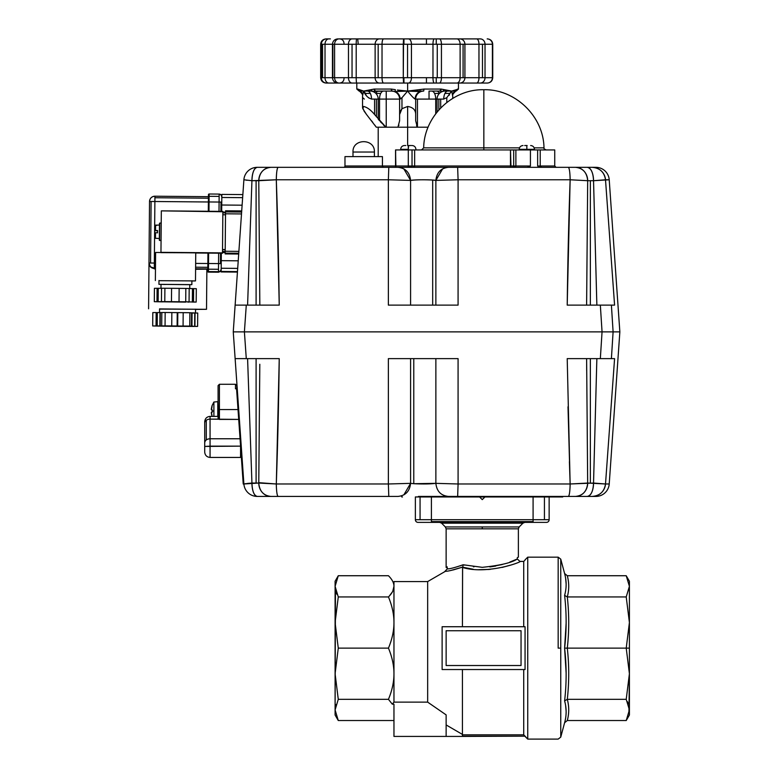 <?xml version="1.0" encoding="UTF-8"?>
<svg xmlns="http://www.w3.org/2000/svg" width="778" height="778" viewBox="0 0 778 778"><rect width="100%" height="100%" fill="white"/><g stroke="black" fill="none" stroke-linecap="round" stroke-linejoin="round"><path stroke-width="1.17" d="M628.925 713.98L629.412 673.729L626.222 648.132L567.298 648.132C569.195 665.102 569.195 682.17 567.298 699.325L626.222 699.325L629.412 673.729L629.412 581.244L629.412 709.925L626.222 720.535L567.298 720.535L564.604 722.733C566.637 715.39 566.637 708.106 564.604 700.881L565.013 700.239M629.412 709.954L629.188 712.667M628.157 703.37L627.467 701.707M628.896 590.521L629.412 586.418M392.783 591.154L393.96 586.349M533.086 496.957L533.086 519.704L544.435 519.704L544.435 496.957L479.579 496.957L484.927 496.957L482.253 499.632L479.579 496.957L420.062 496.957L420.062 519.704L431.411 519.704L431.411 496.957L431.411 521.591L533.086 521.591L533.086 519.704L415.364 519.704L420.062 519.704L420.062 496.957L415.364 496.957L415.364 519.704A2.674 2.674 0 0 0 418.039 522.378L533.086 522.378L533.086 521.591L431.411 521.591L431.411 519.704L533.086 519.704L533.086 496.957M544.843 496.957L562.747 496.957L549.142 496.957L549.142 519.704L549.142 496.957L544.435 496.957L544.435 519.704L549.142 519.704L533.086 519.704L533.086 522.378L546.467 522.378A2.674 2.674 0 0 0 549.142 519.704A2.674 2.674 0 0 1 546.467 522.378A2.674 2.674 0 0 0 548.354 521.591M388.446 648.132L338.274 648.132L335.094 673.729L338.274 699.325L388.446 699.325C392.141 690.446 393.979 681.917 393.96 673.729C393.979 665.53 392.141 657.002 388.446 648.132C392.131 656.963 393.969 665.501 393.96 673.729L393.96 586.33C393.979 582.936 392.141 579.406 388.446 575.73L338.274 575.73L335.094 586.33L338.274 596.94L388.446 596.94C392.141 593.254 393.979 589.724 393.96 586.33C393.969 589.743 392.131 593.283 388.446 596.94C392.131 605.77 393.969 614.299 393.96 622.536C393.969 630.773 392.131 639.302 388.446 648.132C392.141 639.253 393.979 630.715 393.96 622.536C393.979 614.338 392.141 605.799 388.446 596.94L338.274 596.94L335.094 586.33L335.094 622.536L338.274 596.94L335.094 622.536L335.094 673.729L338.274 648.132L335.094 622.536L338.274 648.132L388.446 648.132M473.219 569.253L462.424 567.143C453.399 570.021 447.729 571.392 445.434 571.285L427.667 581.574L427.667 702.135L446.134 714.885L446.134 736.426L393.96 736.426L393.96 704.187L392.297 704.187L393.96 704.187L393.96 736.426L446.134 736.426L446.134 714.885L427.667 702.135L393.96 702.135L427.667 702.135L427.667 581.574L393.96 581.574L393.96 702.135L392.297 704.187L388.446 699.325L338.274 699.325L335.094 709.925L338.274 720.535L335.094 709.925L335.094 715.021L338.274 720.535L335.094 715.021M335.221 712.035L335.308 712.609M525.062 669.537L442.118 669.537L442.118 626.728L525.062 626.728L525.062 669.537L525.062 626.728L442.118 626.728L442.118 669.537L525.062 669.537L523.72 669.537L523.72 734.831L462.424 734.831L523.72 734.831L523.72 669.537M446.134 665.521L521.046 665.521L446.134 665.521L446.134 630.734L446.134 665.521L521.046 665.521L521.046 630.734L446.134 630.734L521.046 630.734L446.134 630.734L446.134 665.521L446.134 630.734L521.046 630.734L521.046 665.521L521.046 630.734L521.046 665.521L446.134 665.521M509.775 562.095L517.302 558.993L517.302 557.641L518.372 557.165L518.372 528.836L482.253 528.836L482.253 526.949L519.159 526.949L522.942 523.166L482.253 523.166L482.253 522.378L482.253 523.166L441.564 523.166L445.347 526.949L482.253 526.949L482.253 528.836L446.134 528.836L446.134 567.493L447.194 566.831L447.194 568.932L444.598 571.752M462.424 736.173L525.062 736.173L523.72 734.831L525.062 736.173L462.424 736.173M462.424 736.426L446.134 736.426L462.424 736.426L462.424 669.537L462.424 736.426L525.062 736.173L527.737 739.1L525.062 736.426M451.172 570.381L462.57 567.094L462.424 626.728L462.618 567.016M462.881 566.501L463.124 564.76L464.485 565.11M473.413 566.773L473.977 566.841M489.819 566.919L502.248 564.527M463.163 564.77L463.124 564.76C455.111 567.57 449.801 568.961 447.204 568.932C449.927 568.922 455.237 567.532 463.124 564.76L482.253 567.337C500.293 565.45 511.973 562.669 517.302 558.993L519.899 561.376L523.72 561.434L520.433 561.434C516.884 563.962 484.5 574.417 462.424 567.415L473.102 569.243M509.901 565.275L501.966 567.444M490.276 569.36L478.976 569.681M338.274 720.535L393.96 720.535L338.274 720.535M475.232 496.957L490.976 496.957L475.232 496.957M558.166 648.132L558.166 557.165L558.166 648.132L560.753 648.132L558.166 648.132M560.753 737.116L560.753 559.139L560.753 737.116L564.604 722.733L560.753 737.116L558.166 739.1L527.737 739.1L527.737 557.165L525.062 559.839L527.737 557.165L527.737 739.1L558.166 739.1M629.412 592.924L629.412 703.341L629.412 622.536L626.222 596.94L567.298 596.94C569.195 614.085 569.195 631.153 567.298 648.132L626.222 648.132L629.412 622.536L629.412 581.244L626.222 575.73L629.412 586.33L626.222 596.94L629.412 622.536L626.222 648.132L629.412 673.729L626.222 699.325L567.298 699.325C569.185 682.257 569.185 665.19 567.298 648.132L564.604 648.132C566.637 630.569 566.637 612.986 564.604 595.374C566.637 588.158 566.637 580.874 564.604 573.522L560.753 559.139L564.604 573.522L567.298 575.73C569.195 582.761 569.195 589.831 567.298 596.94L564.604 595.374L567.298 596.94L626.222 596.94L629.412 586.33L626.222 575.73L567.298 575.73L626.222 575.73M335.921 704.596L335.094 709.867M549.142 519.704A2.674 2.674 0 0 1 546.467 522.378L418.039 522.378A2.674 2.674 0 0 1 415.364 519.704L415.364 496.957M446.134 724.94L462.424 734.422M402.459 496.957L401.759 496.957L402.459 496.957M336.31 592.807L336.893 594.236M389.321 596.026L392.394 591.893M564.604 700.881L567.298 699.325L564.604 700.881C566.637 683.269 566.637 665.686 564.604 648.132L566.131 673.096M564.604 722.733L567.298 720.535C569.185 713.465 569.185 706.395 567.298 699.325C569.195 706.356 569.195 713.426 567.298 720.535L626.222 720.535L627.642 717.754M629.412 715.021L629.412 709.925C629.412 716.684 629.412 716.684 629.412 709.925L626.222 699.325L629.412 709.925L626.222 720.535L629.412 715.021M629.276 584.2L629.198 583.636M566.131 623.159L564.604 648.132L567.298 648.132C569.185 631.065 569.185 613.998 567.298 596.94C569.185 589.87 569.185 582.8 567.298 575.73L564.604 573.522M565.606 705.442L566.131 711.189M432.267 496.957L473.53 496.957L432.267 496.957M338.274 699.325L335.094 673.729L335.094 709.925L338.274 699.325M335.094 581.244L335.094 586.33L338.274 575.73L335.094 581.244L337.846 576.498M335.221 584.239L335.094 586.272M338.274 575.73L388.446 575.73C392.141 579.406 393.979 582.946 393.96 586.33L393.23 590.123M335.318 707.144L335.094 709.925C335.094 716.684 335.094 716.684 335.094 709.925L335.454 589.86M441.564 523.166L522.942 523.166L519.159 526.949L445.347 526.949L441.564 523.166L439.667 522.378M462.57 567.094L462.424 619.171M518.372 557.165L518.372 528.836L446.134 528.836L446.134 567.493L447.194 566.831M495.712 566.053L490.334 566.861M463.066 564.779L460.304 565.82M462.424 567.143L453.282 569.924M447.613 568.883L448.478 568.767M479.151 569.681L488.992 569.467M502.549 567.308L508.034 565.849M523.72 626.728L523.72 561.434L523.72 626.728L525.062 626.728M335.094 622.536L335.094 693.324M335.094 704.197L335.094 707.416M525.062 560.092L523.72 561.434M393.96 673.729C393.969 681.966 392.131 690.494 388.446 699.325L392.297 704.187L393.96 702.135L393.96 673.729M558.166 557.165L527.737 557.165L558.166 557.165L560.753 559.139M629.412 586.33L629.178 589.121M629.412 673.729L629.412 648.132L626.222 648.132L629.412 648.132L629.412 622.536M565.596 578.054L566.131 583.928M221.837 194.412L221.681 211.392L221.74 205.013L242.114 205.198L221.74 205.013L221.808 197.476L242.648 197.661L221.808 197.476L221.837 194.403L242.862 194.588M221.322 253.22L221.156 271.95L237.436 272.086L221.156 271.95L221.156 271.454L237.475 271.6L221.156 271.454L221.185 268.254L237.698 268.4L221.185 268.254L221.253 260.659L238.224 260.815L221.253 260.659L221.322 253.22M213.892 402.022L217.791 401.681L213.892 402.022L213.892 416.386L213.892 411.017L212.044 411.017L212.093 412.398L212.093 409.646L211.334 409.646L212.093 409.646L212.044 411.017L213.892 411.017L213.892 402.022L212.044 405.669M217.791 416.386L217.791 401.681M211.334 412.398L212.093 412.398L211.334 412.398L212.093 416.327L211.334 413.137L211.334 412.398L212.093 412.398L212.093 409.646L211.334 409.646L211.859 407.643L211.334 409.646M211.509 414.207L211.334 412.428M211.635 407.273L212.093 405.717L211.859 407.643M212.093 405.717L211.334 408.907M218.083 401.944L217.821 416.386M211.859 414.402L211.334 413.137M546.137 149.94C544.114 148.919 543.404 148.228 543.997 147.869L534.175 147.869L543.997 147.869C543.55 115.825 514.618 88.848 483.838 89.733C453.049 88.848 424.127 115.825 423.67 147.869L483.838 147.869L483.838 149.94L483.838 147.869L519.51 147.869L423.67 147.869L483.838 147.869L483.838 89.733L483.838 147.869L482.827 147.869M450.88 147.869L446.134 147.869M441.233 147.869L428.921 147.869M483.838 149.94L414.645 149.94L414.645 165.986L510.485 165.986L510.485 149.94L483.838 149.94L526.842 149.94C538.921 149.94 538.921 149.94 526.842 149.94L535.925 149.94M526.842 149.94L517.477 149.94M220.903 211.392L220.981 202.076L219.095 202.047L219.007 211.373L219.153 194.626M209.126 194.539L209.107 196.678M208.611 253.113L208.523 263.499L218.55 263.586L218.647 253.2L218.55 263.586L220.446 263.606L220.534 253.22M221.779 200.617L221.769 202.095L219.095 202.047L219.163 194.092L221.049 194.889L221.808 196.795A2.674 2.674 -179.5 0 1 221.808 196.795A2.674 2.674 0.5 0 0 219.163 194.092L209.126 194.004L209.107 196.309L219.143 196.396L209.107 196.309L209.058 201.959L219.095 202.047L209.058 201.959L208.981 211.285M221.215 265.113L221.234 263.625L218.55 263.586L218.482 271.678L218.501 269.276L208.475 269.188L218.501 269.276L218.55 263.586L208.523 263.499L208.446 271.59L218.482 271.678A2.674 2.674 0.5 0 0 221.185 269.032L220.378 271.473L218.482 272.212L218.482 271.678L208.446 271.59L208.446 272.125L218.501 272.212L220.378 270.909A2.674 2.674 -179.5 0 1 218.482 271.678L218.482 272.212L208.446 272.125L208.465 269.83M208.436 196.542L208.309 211.276L208.455 194.656L208.387 201.959L209.058 201.959L209.126 194.004A0.671 0.671 0.5 0 0 208.455 194.665L208.446 195.2M207.94 253.103L207.784 271.454L207.94 253.103M208.465 269.451L208.446 271.59A0.671 0.671 -179.5 0 1 207.979 271.396L207.979 271.93A0.671 0.671 0.5 0 0 208.446 272.125L218.482 272.212M208.65 194.199A0.671 0.671 -179.5 0 1 209.126 194.004L208.455 194.665M207.784 270.919L207.784 271.454A0.671 0.671 0.5 0 0 207.979 271.93L207.979 271.396A0.671 0.671 -179.5 0 1 207.784 270.919A0.671 0.671 0.5 0 0 208.446 271.59L208.523 263.499L207.852 263.499L207.784 270.919M207.804 269.441L207.784 271.464L208.446 272.125A0.671 0.671 -179.5 0 1 207.784 271.454L207.804 269.441L206.86 269.441M259.803 364.269L258.773 483.05L276.307 483.984L388.368 483.984L388.368 358.629L458.077 358.629L458.086 483.984L570.138 483.984L567.211 358.629L600.334 358.629L602.055 331.875L244.399 331.875L246.286 358.629L279.244 358.629C278.689 403.199 277.707 444.977 276.307 483.984A13.382 1.838 90 0 0 278.145 496.422L257.236 496.422A13.382 13.382 0 0 1 243.893 483.984L235.131 358.629L237.241 388.767L235.481 388.767L235.481 384.264L235.481 388.767L236.813 388.893M569.399 461.685L570.138 483.984L458.086 483.984L458.077 358.629L435.865 358.629L435.865 483.352L458.086 483.984L457.649 496.422L592.214 496.422L474.706 496.422M595.87 496.422L592.214 496.422L595.87 496.422A13.382 13.382 0 0 0 609.223 483.984L619.852 331.875L609.223 483.984A13.382 13.382 0 0 1 595.87 496.422M433.793 496.422L448.498 496.422C440.961 495.674 436.74 491.317 435.865 483.352L413.77 483.702L413.77 358.629L413.77 483.702L410.589 483.352L410.589 358.629L395.876 358.629M277.056 461.685L279.244 358.629L246.286 358.629L244.399 331.875L233.254 331.875L236.288 331.875L233.254 331.875L236.288 331.875L233.254 331.875L235.131 358.629L233.254 331.875L243.893 179.776L241.715 210.916L225.542 210.78L225.163 253.91L238.7 254.027L235.131 305.122L237.436 272.086L221.156 271.95M237.251 388.961L238 399.639L237.329 399.688L236.58 389.01L237.251 388.961L236.58 389.01L243.232 484.023L251.936 483.05L247.589 358.629L242.843 358.629M343.633 167.328A1.342 1.342 0 0 0 344.975 165.986L344.975 156.621L344.975 165.986A1.342 1.342 0 0 1 343.633 167.328L595.87 167.328A13.382 13.382 0 0 1 609.223 179.776L605.508 179.776L614.581 305.122L611.401 305.122L613.103 331.875L602.055 331.875L600.334 358.629L611.401 358.629L613.103 331.875L612.49 331.875L619.852 331.875L609.66 331.875L619.852 331.875L609.223 179.776L619.852 331.875L613.103 331.875L611.401 358.629L614.581 358.629L605.508 483.984L609.223 483.984L605.508 483.984L614.581 358.629L610.827 358.629M238.486 358.629L235.131 358.629L243.893 483.984L243.232 484.023L242.483 473.355L243.144 473.306L242.483 473.355L237.329 399.688L238 399.639L243.893 483.984A13.382 13.382 0 0 0 257.236 496.422L278.145 496.422L257.236 496.422C254.007 495.528 252.237 491.064 251.936 483.05L247.589 358.629M238.457 305.122L235.131 305.122L233.254 331.875L609.407 331.875L244.399 331.875L609.407 331.875L602.055 331.875L600.334 305.122L567.211 305.122C567.765 260.533 568.747 218.754 570.138 179.776L458.086 179.776L458.077 305.122L388.368 305.122L388.368 179.776L276.307 179.776C277.707 218.735 278.68 260.513 279.244 305.122L246.286 305.122L244.399 331.875L236.541 331.875L244.399 331.875L238.613 331.875L244.399 331.875L241.287 331.875L244.399 331.875L241.287 331.875L244.399 331.875L246.286 305.122L238.486 305.122M401.866 358.629L388.368 358.629L388.368 483.984L410.589 483.352L403.831 494.896M410.589 390.216L410.589 420.46M457.279 358.629L436.186 358.629M444.578 358.629L450.569 358.629M435.865 450.948L435.865 420.46M435.865 358.629L435.865 483.352C430.341 484.033 422.979 484.149 413.77 483.702L410.589 483.352L410.589 358.629L388.368 358.629L435.865 358.629M608.27 358.629L606.937 358.629L608.27 358.629M441.447 496.422L457.649 496.422L458.086 483.984L435.865 483.352C436.74 491.317 440.961 495.674 448.498 496.422L568.31 496.422A13.382 1.838 -90 0 0 570.138 483.984L593.536 483.05C593.157 491.171 591.066 495.635 587.254 496.422A13.382 6.282 -90 0 0 593.536 483.05L596.862 358.629L593.536 483.05L605.508 483.984A13.382 13.333 90 0 1 592.214 496.422C599.877 495.761 604.312 491.608 605.508 483.984L587.662 483.05L586.622 358.629L567.211 358.629L570.138 483.984L567.998 406.787M584.443 358.629L585.64 358.629M586.651 364.269L586.68 370.513M397.947 496.422C405.494 495.674 409.705 491.317 410.589 483.352L388.368 483.984L388.796 496.422L397.947 496.422L388.796 496.422L388.368 483.984L276.307 483.984L279.244 358.629L262.001 358.629M611.207 358.629L613.784 358.629M614.484 358.629L567.211 358.629L586.622 358.629L587.682 483.05L586.622 358.629L567.211 358.629M276.735 471.614L276.326 483.439M388.796 496.422L278.145 496.422C277.085 495.761 276.472 491.608 276.307 483.984L258.773 482.661M242.473 358.629L239.021 358.629M251.887 483.05L248.717 483.333M248.552 483.342L247.171 483.488M245.974 483.615L245.42 483.683M401.905 495.751L400.971 496.043M259.764 370.513L258.773 483.05L256.098 483.05L256.098 358.629L256.098 483.05L251.936 483.05A13.382 5.3 90 0 0 257.236 496.422M590.356 358.629L590.356 483.05L590.356 358.629M237.125 358.629L235.919 358.629M235.131 358.629L246.286 358.629L235.131 358.629M613.103 331.875L602.055 331.875L613.103 331.875L611.158 331.875L613.103 331.875L611.401 305.122L600.334 305.122L602.055 331.875L613.103 331.875M259.823 358.629L279.244 358.629M258.773 483.05L258.773 483.05C259.492 491.171 263.538 495.635 270.909 496.422A13.382 12.137 -90 0 1 258.773 483.05L243.893 483.984M587.429 483.07L570.138 483.984C569.973 491.608 569.37 495.761 568.31 496.422L575.545 496.422C582.917 495.635 586.962 491.171 587.682 483.05A13.382 12.137 90 0 1 575.545 496.422L592.214 496.422M255.768 495.897L256.273 496.199M159.325 240.198L159.48 223.344L159.325 240.198L161.065 240.48L159.597 240.46L159.743 223.072L159.325 240.198L161.065 240.48M159.461 225.075L155.581 225.124L155.532 230.609L157.535 230.628L157.516 232.768L157.535 230.735L155.532 230.716L157.535 230.735L157.516 232.875M159.344 238.457L157.467 238.438M157.516 232.768L155.512 232.748L157.516 232.768L157.535 230.628L154.861 230.473M155.464 238.331L154.803 237.64L155.464 238.331L155.512 232.748L155.464 238.331L157.467 238.34L155.464 238.331L154.803 237.64L154.841 232.748L155.512 232.748L154.841 232.748L154.803 237.64L154.841 233.458M157.535 230.492L154.861 230.609L154.91 225.795L157.584 225.066M161.221 223.092L159.743 223.072M154.871 229.996L154.91 225.795L155.581 225.124L154.91 225.795L155.581 225.124L154.91 225.795L154.861 230.638L157.535 230.667M154.803 237.66L154.841 233.478L154.803 237.66L155.464 238.34L154.803 237.66M154.861 230.706L155.532 230.716L154.861 230.706M154.861 230.609L155.532 230.609L155.581 225.124M165.208 301.786L185.281 301.961L165.208 301.786M158.945 284.34L158.975 280.488L158.945 284.34L189.774 284.68L191.855 284.622L191.884 280.78L191.855 284.622L158.945 284.34M185.718 302.117L154.307 301.689L162.592 301.864L154.307 301.689L156.981 301.669L157.098 288.298L154.423 288.317L154.307 301.689L154.423 288.317L158.255 288.307L158.138 301.689L164.78 301.621L164.897 288.249L161.552 288.268L161.435 301.64L161.552 288.268L164.897 288.249L164.78 301.621L185.718 301.806L185.835 288.434L171.578 288.307L164.897 288.249L171.578 288.307L171.461 301.689L171.578 288.317L179.144 288.385L179.028 301.747L179.144 288.375L185.835 288.434L185.718 301.806L189.064 301.883L189.18 288.512L185.835 288.434L189.18 288.512M192.467 288.677L193.625 288.696L192.467 288.677L192.351 301.99L192.467 288.609L189.18 288.531L193.625 288.619L193.508 301.99L196.192 302.059L196.309 288.677L193.625 288.619L196.309 288.677L196.192 302.059L192.351 302.059M161.552 288.288L158.255 288.307L161.552 288.288M157.098 288.375L158.255 288.385L157.098 288.375L156.981 301.669L157.098 288.375M161.017 284.359L165.364 284.485L161.017 284.359L160.978 288.298L161.017 284.359L189.774 284.612L161.017 284.359M185.427 284.66L189.774 284.612L189.744 288.541L189.774 284.612L185.427 284.66M187.906 301.883L192.351 301.99M187.897 302.088L189.064 302.078M225.182 252.257L225.182 251.459L222.508 251.43L222.508 252.237L225.182 252.257L222.508 252.237L225.173 252.558L222.498 252.539L222.498 253.229L195.735 252.996L222.498 253.229L222.498 252.539L225.173 252.558M225.202 249.563L225.503 214.777L222.829 214.757L222.527 249.534L225.202 249.563M225.202 249.903L222.527 249.534L222.518 250.535L222.527 249.534M225.532 212.122L222.858 212.102L222.848 212.871L225.523 212.433M222.829 214.757L225.503 214.777L225.523 212.89L222.848 212.871L222.839 214.106M218.083 400.32L218.083 385.606L218.083 409.627L219.425 409.559L219.425 384.264L219.425 409.559L238.019 409.559L219.425 409.559L219.425 419.41L238.71 419.41L210.06 419.118L210.06 438.763L240.062 438.763L210.06 438.763L210.06 457.435L210.06 446.144L240.558 446.144L204.711 446.436L204.711 423.106A5.349 3.987 0 0 1 210.06 419.118L210.06 416.386L210.06 419.118A5.349 3.987 180 0 0 206.277 420.285A5.349 3.987 180 0 0 204.711 423.106L204.711 442.75A5.349 3.987 0 0 1 206.277 439.93L206.277 420.285L206.277 439.93A5.349 3.987 0 0 1 210.06 438.763L210.06 419.118L218.462 419.118L218.083 400.32L218.083 410.434M218.083 416.405L218.083 418.486L218.083 416.386L210.06 416.386C206.812 416.707 205.032 418.486 204.711 421.744L204.711 423.106M204.711 431.08L204.711 452.086C205.032 455.325 206.812 457.114 210.06 457.435L240.558 457.435L240.558 445.891M204.711 427.385L204.711 421.744M204.711 452.086L204.711 442.75L204.711 446.436L210.06 446.144L210.06 438.763C206.831 439.016 205.052 440.338 204.711 442.75M236.813 388.767L236.813 385.606L236.813 388.767M218.462 419.118L219.425 419.41L219.425 409.559L218.083 409.627L218.083 418.486M225.542 210.78L241.715 210.916L225.542 210.78L241.695 211.246L225.542 211.101L225.532 211.908L241.637 212.044L225.532 211.908L225.192 251.255L238.885 251.382L225.192 251.255L225.163 253.91M241.501 213.94L225.513 213.804L241.501 213.94L241.715 210.984L241.501 213.94M238.758 253.258L225.173 253.142L238.758 253.258M191.446 326.293L163.361 326.05L191.446 326.293M191.573 312.814L191.456 326.128L191.573 312.814M193.109 326.167L152.692 325.953L193.109 326.167M189.881 312.785L195.511 312.951L195.55 309.158L195.511 312.951L191.563 313.009M159.529 312.561L159.558 308.847M177.238 312.639L177.812 312.639M159.879 326.099L152.692 325.953L152.809 312.581L152.692 325.953L156.038 325.933L156.154 312.552L152.809 312.581M161.824 312.542L160.287 312.552L160.171 325.933L162.865 325.914L165.053 325.875L165.169 312.503L161.824 312.523L161.707 325.894L161.824 312.523M193.1 326.42L177.695 326.352M171.734 326.303L160.171 326.108M183.073 326.031L189.764 326.089L189.881 312.717L183.19 312.659L183.073 326.031L183.19 312.668L177.812 312.62L177.695 326.001L183.073 326.05M191.563 313.077L192.059 313.077M165.053 325.875L171.734 325.933L171.85 312.561L165.169 312.503L165.053 325.875M157.195 325.953L157.312 312.659L157.195 325.953L159.889 325.933L160.005 312.552L157.312 312.571L157.195 325.953M171.734 325.943L177.121 325.992L177.238 312.62L171.85 312.571M177.112 326.342L171.734 326.293M191.952 326.147L192.059 313.048L195.045 313.028L194.928 326.235L195.045 313.028L197.729 313.019L197.612 326.303M197.612 326.39L191.942 326.429M194.753 313.028L194.636 326.235L194.753 313.028M156.154 312.659L157.312 312.659M159.889 325.933L160.287 312.552L159.889 325.933M222.858 211.762L161.328 210.867L222.858 211.402L222.498 252.869L160.958 252.335L161.328 210.867L160.958 252.403L222.498 253.229L222.858 211.762M222.508 251.43L222.527 249.884L222.508 251.43M160.958 252.636L195.745 252.821L195.492 280.916L191.884 280.984L195.492 280.916L195.745 252.821L155.61 252.471L155.367 280.566L155.61 252.471L194.811 252.86M158.975 280.693L195.492 280.916L158.975 280.693M382.426 165.986L395.545 165.986L382.426 165.986L382.426 156.621L382.426 165.986A1.342 1.342 0 0 0 383.768 167.328A1.342 1.342 0 0 1 382.426 165.986L344.975 165.986L382.426 165.986M407.633 145.525L407.633 127.193L407.633 145.525M397.393 90.044L407.633 91.075L407.633 83.052L407.633 91.075L423.961 89.071L441.165 89.071L451.658 91.075L458.466 89.071L451.658 91.075L446.786 97.717L446.786 102.492L446.786 97.717L443.46 99.098L435.729 99.098L435.729 113.744M407.487 91.065L405.853 90.919M403.062 90.676L401.244 90.501M359.348 90.024L363.608 91.075L371.087 89.645L372.633 91.541L383.554 91.075L375.424 91.075A2.003 1.323 90 0 1 374.101 89.071L371.087 89.645L374.101 89.071L391.305 89.071A2.003 0.642 -90 0 0 391.956 91.075L391.577 91.075A8.023 8.023 0 0 1 399.61 99.098L399.61 120.746L397.937 127.193L386.228 127.193L386.228 99.098L399.61 99.098L399.61 120.746L397.937 127.193L407.633 127.193L407.633 106.46L401.963 108.696L401.963 97.717L406.135 92.883M365.641 90.744L363.851 91.036M371.514 99.088A8.023 4.016 -90 0 0 367.498 91.075L370.172 91.075A8.023 8.023 0 0 1 378.205 99.098L371.806 99.098C368.091 98.125 365.359 95.451 363.608 91.075L360.778 90.501M358.775 90.112L357.783 89.071L363.608 91.075L362.538 95.859L362.538 107.442L363.608 106.46L362.811 108.696L366.545 114.522L376.28 127.193L385.976 127.193L374.578 114.522C370.853 109.99 367.197 107.306 363.608 106.46C367.138 107.257 370.795 109.951 374.578 114.522L374.578 99.098L376.406 99.098L376.406 116.826L376.406 99.098L386.228 99.098L386.228 91.075L391.577 91.075L383.554 91.075L386.228 91.075L386.228 127.193L380.393 121.776M353.611 83.052L352.113 83.052A5.349 3.637 -90 0 1 348.466 77.693L334.598 77.693L348.466 77.693L348.466 44.249L334.598 44.249L334.598 77.693L325.019 77.693A5.349 3.841 90 0 0 328.861 83.052L356.801 83.052L356.801 89.071L357.783 89.071L356.801 89.071L359.319 91.114M449.626 90.744L448.128 90.501M445.638 90.044L441.165 89.071A2.003 1.323 -90 0 1 439.842 91.075L429.038 91.075L429.038 99.098L429.038 91.075L439.842 91.075L431.712 91.075A8.023 4.016 90 0 1 435.729 99.098L438.86 99.098L438.86 109.922M407.594 91.123L420.11 91.541L419.964 89.645L423.961 89.071L419.964 89.645L420.11 91.541C416.959 92.932 415.296 95.451 415.121 99.098L415.666 99.098L415.666 114.522C415.715 109.99 413.04 107.306 407.633 106.46L407.633 127.193L417.329 127.193L415.666 120.746L415.666 99.098A8.023 8.023 0 0 1 423.689 91.075L423.32 91.075A2.003 0.642 90 0 0 423.961 89.071L423.689 91.075A8.023 8.023 0 0 0 415.666 99.098L435.729 99.098A8.023 4.016 90 0 0 434.552 93.428L439.414 93.428L434.552 93.428A8.023 4.016 90 0 0 431.712 91.075L436.682 91.075A8.023 4.016 -90 0 1 439.482 93.36A8.023 4.016 -90 0 0 436.682 91.075M411.62 90.725L408.051 91.036M404.443 38.9L480.259 38.9A5.349 4.765 90 0 1 485.025 44.249L485.025 77.693L492.406 77.693L492.406 44.249L485.025 44.249L492.406 44.249A5.349 5.213 -90 0 0 487.184 38.9A5.349 5.213 90 0 1 492.406 44.249L492.406 77.693L485.025 77.693A5.349 4.765 90 0 1 480.259 83.052L487.184 83.052A5.349 5.213 -90 0 0 492.406 77.693L492.406 77.693A5.349 5.213 90 0 1 487.184 83.052L487.31 83.052M321.353 77.693A5.349 5.31 90 0 0 326.663 83.052L328.861 83.052A5.349 3.841 -90 0 1 325.019 77.693L321.353 77.693L321.353 44.249L325.019 44.249L322.559 44.249L322.559 77.693L322.559 44.249L321.353 44.249A5.349 5.31 -90 0 1 326.663 38.9L326.031 38.9C322.782 39.221 320.993 41.001 320.682 44.249L321.353 44.249L321.353 77.693L321.353 44.249L320.682 44.249L320.682 77.693C320.993 80.941 322.782 82.731 326.031 83.052L326.663 83.052A5.349 5.31 -90 0 1 321.353 77.693L325.019 77.693L325.019 44.249A5.349 3.841 -90 0 1 328.861 38.9A5.349 3.841 90 0 0 325.019 44.249L332.877 44.249L332.877 77.693L325.019 77.693L325.019 44.249L332.459 44.249L332.459 77.693C332.78 80.941 334.559 82.731 337.808 83.052L339.101 83.052A5.349 4.493 -90 0 1 334.598 77.693L334.598 44.249A5.349 4.493 -90 0 1 339.101 38.9L352.113 38.9L339.101 38.9A5.349 4.493 90 0 0 334.598 44.249L332.877 44.249L332.877 77.693L334.598 77.693A5.349 4.493 90 0 0 339.101 83.052L379.469 83.052A5.349 4.337 -90 0 1 375.132 77.693L356.198 77.693L356.198 44.249L375.132 44.249L375.132 77.693L356.198 77.693A5.349 0.545 90 0 0 356.752 83.052L476.622 83.052A5.349 2.334 -90 0 0 478.966 77.693L482.477 77.693L482.477 44.249L482.477 77.693L485.025 77.693L485.025 44.249L478.966 44.249L478.966 77.693L464.913 77.693L464.913 44.249L478.966 44.249A5.349 2.334 -90 0 0 476.622 38.9L459.759 38.9A5.349 5.145 90 0 1 464.913 44.249L478.966 44.249L478.966 77.693L464.913 77.693A5.349 5.145 90 0 1 459.759 83.052L487.184 83.052M411.445 44.249L432.976 44.249L432.976 77.693L411.445 77.693L411.445 44.249L407.546 44.249L407.546 77.693L411.445 77.693L411.445 44.249L426.451 44.249L426.451 38.9L408.45 38.9A5.349 3.005 90 0 1 411.445 44.249A5.349 3.005 -90 0 0 408.45 38.9L403.947 38.9L403.947 44.249L382.027 44.249L382.027 77.693L403.276 77.693L403.539 38.9L383.603 38.9A5.349 1.575 90 0 0 382.027 44.249L403.276 44.249L403.276 77.693L382.027 77.693A5.349 1.575 90 0 0 383.603 83.052L403.539 83.052L403.276 77.693L407.546 77.693L407.546 44.249L403.947 44.249L411.445 44.249M456.89 38.9A5.349 3.229 90 0 1 460.119 44.249L441.437 44.249L441.437 77.693L460.119 77.693L460.119 44.249A5.349 3.229 -90 0 0 456.89 38.9L439.356 38.9A5.349 2.081 90 0 1 441.437 44.249L460.119 44.249L460.119 77.693L441.437 77.693A5.349 2.081 90 0 1 439.356 83.052L456.89 83.052A5.349 3.229 -90 0 0 460.119 77.693L464.913 77.693L464.913 44.249L463.085 44.249L463.085 77.693L463.085 44.249L460.119 44.249L464.913 44.249A5.349 5.145 -90 0 0 459.759 38.9L456.89 38.9L459.759 38.9M374.772 125.034L376.28 127.193M384.478 125.968L385.976 127.193M428.094 127.193L417.455 127.193L417.455 99.098L417.455 127.193L415.666 120.746L415.666 99.098L415.666 120.746M416.551 125.666L417.329 127.193M477.079 83.052L459.72 83.052L477.079 83.052M408.781 83.052L426.451 83.052L426.451 77.693L411.445 77.693A5.349 3.005 90 0 1 408.45 83.052A5.349 3.005 -90 0 0 411.445 77.693L403.947 77.693L403.947 83.052L408.45 83.052M404.443 83.052L381.084 83.052M332.498 44.249L348.466 44.249A5.349 3.637 -90 0 1 352.113 38.9L356.752 38.9A5.349 0.545 90 0 0 356.198 44.249L375.132 44.249A5.349 4.337 -90 0 1 379.469 38.9A5.349 4.337 90 0 0 375.132 44.249L375.132 77.693L378.176 77.693L378.176 44.249L375.132 44.249L382.027 44.249L378.176 44.249L378.176 77.693L382.027 77.693L382.027 44.249A5.349 1.575 -90 0 1 383.603 38.9L379.469 38.9M439.852 38.9L437.09 38.9L439.852 38.9M408.781 38.9L404.803 38.9M381.084 38.9L353.611 38.9M364.328 111.497L362.538 107.471M378.205 119.073L379.538 120.746L379.538 99.098L378.205 99.098L378.205 119.073L379.538 120.746M383.544 125.122L384.828 126.269M372.788 122.37L371.514 120.746M437.061 112.032L437.061 99.098A8.023 8.023 0 0 1 445.094 91.075L447.768 91.075A8.023 4.016 90 0 0 443.752 99.088A8.023 4.016 90 0 1 444.928 93.428L449.898 93.428A8.023 4.016 -90 0 0 449.207 95.276A8.023 4.016 -90 0 1 449.898 93.428A8.023 4.016 -90 0 1 451.493 91.473M452.728 96.18L451.658 91.075L456.491 90.112M391.577 91.075A8.023 8.023 0 0 1 397.257 93.428A8.023 8.023 0 0 0 391.577 91.075L395.166 91.541A8.023 7.488 90 0 1 400.145 99.098L400.145 99.098C399.97 95.451 398.307 92.932 395.166 91.541L407.633 91.075C411.047 95.451 413.546 98.125 415.121 99.098C413.449 98.018 410.949 95.344 407.633 91.075L401.963 97.717L399.61 99.098A8.023 8.023 0 0 0 397.257 93.428A8.023 8.023 0 0 1 399.61 99.098M362.636 108.161L362.869 108.852M366.195 95.441L366.895 96.258M367.634 96.997L369.044 98.116M456.073 90.997A2.003 1.964 90 0 0 457.493 89.071L452.514 93.798A8.023 6.243 90 0 1 455.101 91.541L455.519 91.075L452.738 91.075L455.519 91.075L457.493 89.071L455.227 91.648C452.981 93.875 452.154 95.276 452.738 95.859L452.738 98.388M401.963 108.696L399.61 114.522L401.963 108.696L401.963 97.717L401.963 108.696L400.096 111.604M358.152 43.315L357.705 38.9M398.725 125.657L398.91 125.151M492.737 44.249L492.737 44.249C492.425 41.001 490.636 39.221 487.388 38.9C490.636 39.221 492.425 41.001 492.737 44.249L492.737 77.693C492.425 80.941 490.636 82.731 487.388 83.052C490.636 82.731 492.425 80.941 492.737 77.693M356.752 83.052A5.349 0.545 -90 0 1 356.198 77.693L356.198 44.249L352.045 44.249L352.045 77.693L356.198 77.693L348.466 77.693L352.045 77.693L352.045 44.249L348.466 44.249L348.466 77.693A5.349 3.637 90 0 0 352.113 83.052M432.976 77.693L437.255 77.693L437.255 44.249L432.976 44.249L432.976 77.693L426.451 77.693L426.451 83.052L434.28 83.052A5.349 1.303 -90 0 1 432.976 77.693A5.349 1.303 90 0 0 434.28 83.052L439.356 83.052A5.349 2.081 -90 0 0 441.437 77.693L441.437 44.249L437.255 44.249L437.255 77.693L441.437 77.693L436.234 77.693L436.234 83.052L436.234 77.693L432.976 77.693M455.101 91.541L455.519 91.075L447.768 91.075A8.023 4.016 90 0 0 444.928 93.428A8.023 4.016 90 0 0 443.752 99.088M366.059 95.266A8.023 4.016 90 0 0 363.783 91.473A8.023 4.016 90 0 1 365.368 93.428L370.338 93.428A8.023 4.016 -90 0 0 367.498 91.075C371.018 91.075 371.018 91.075 367.498 91.075L362.538 91.075A8.023 4.016 90 0 1 363.511 91.318A8.023 4.016 90 0 0 362.538 91.075L359.747 91.075L360.039 91.648L357.783 89.071L359.105 90.909M440.698 99.098L440.698 107.948M364.318 99.098L362.811 97.717M364.026 111.021L366.545 114.522M400.145 99.098L401.963 97.717M383.554 91.075A8.023 4.016 -90 0 0 380.714 93.428L375.852 93.428L380.714 93.428A8.023 4.016 -90 0 0 379.538 99.098A8.023 4.016 -90 0 1 383.554 91.075L378.585 91.075A8.023 4.016 90 0 0 375.784 93.36A8.023 4.016 90 0 1 378.585 91.075L386.228 91.075M359.203 90.997A2.003 1.964 -90 0 1 357.783 89.071M455.947 91.114L458.466 89.071L458.466 83.052M485.025 44.249A5.349 4.765 -90 0 0 480.259 38.9L476.622 38.9A5.349 2.334 90 0 1 478.966 44.249L485.025 44.249M356.198 44.249A5.349 0.545 -90 0 1 356.752 38.9L352.113 38.9A5.349 3.637 90 0 0 348.466 44.249L356.198 44.249M330.387 38.9L326.663 38.9A5.349 5.31 90 0 0 321.353 44.249M332.459 44.249C332.78 41.001 334.559 39.221 337.808 38.9L337.837 38.9M485.025 77.693L478.966 77.693A5.349 2.334 90 0 1 476.622 83.052L480.259 83.052A5.349 4.765 -90 0 0 485.025 77.693M375.132 77.693A5.349 4.337 90 0 0 379.469 83.052L383.603 83.052A5.349 1.575 -90 0 1 382.027 77.693L375.132 77.693M464.913 77.693L460.119 77.693A5.349 3.229 90 0 1 456.89 83.052L459.759 83.052A5.349 5.145 -90 0 0 464.913 77.693M476.622 38.9L480.259 38.9M427.307 38.9L435.369 38.9M432.976 44.249A5.349 1.303 -90 0 1 434.28 38.9L426.451 38.9L426.451 44.249L441.437 44.249A5.349 2.081 -90 0 0 439.356 38.9L436.234 38.9L436.234 44.249L436.234 38.9L434.28 38.9A5.349 1.303 90 0 0 432.976 44.249M362.762 93.798L360.165 91.541A8.023 6.243 -90 0 1 362.762 93.798M375.424 91.075L372.633 91.541L371.087 89.645L374.101 89.071L375.424 91.075L378.585 91.075M439.842 91.075L442.633 91.541L444.18 89.645L442.633 91.541L439.842 91.075L441.165 89.071L444.18 89.645M415.666 99.098L415.121 99.098A8.023 7.488 -90 0 1 420.11 91.541L423.32 91.075L407.633 91.075L418.039 90.015M451.755 91.318A8.023 4.016 -90 0 1 452.738 91.075L447.768 91.075M367.498 91.075L362.538 91.075M328.861 83.052L330.387 83.052M363.608 91.075L368.548 90.258M368.821 90.209L369.56 90.053M397.558 90.063L398.754 90.229M399.386 90.297L401.399 90.511M401.409 90.52L407.633 91.075L395.166 91.541L395.302 89.645L395.166 91.541L391.956 91.075L391.305 89.071L395.302 89.645M445.745 90.063L446.591 90.229M446.951 90.297L451.658 91.075M403.539 38.9L403.276 44.249L403.947 44.249L403.539 38.9M526.842 149.337L534.467 149.337L519.218 149.337L526.842 149.337L526.842 145.525L526.842 149.337M527.144 145.525L524.673 145.525M525.296 145.525L526.531 145.525M519.218 149.337L519.218 149.94L519.218 149.337C519.441 147.023 520.715 145.749 523.03 145.525M534.467 149.94L534.467 149.337L534.467 149.94M154.919 196.746L154.91 198.341M154.336 263.674L154.307 267.447M154.345 263.042L155.512 263.061L154.345 263.042L154.297 268.566L150.524 267.029L148.987 263.314L148.588 308.798L148.987 263.314L150.524 266.844A5.349 5.349 -179.5 0 1 148.987 263.042L149.532 201.512L148.987 263.577L148.987 263.042L150.562 263.022L151.097 201.492L149.532 201.512L148.987 263.577L149.532 201.512L151.097 201.492L150.562 263.022L154.345 263.042L154.88 201.512L154.345 263.042L148.987 263.042A5.349 5.349 0.5 0 0 154.297 268.439L155.474 268.459L154.297 268.439A5.349 5.349 -179.5 0 1 150.524 266.844L155.464 268.566L154.297 268.566L154.345 263.042M195.648 263.411L207.852 263.509L195.648 263.411M209.058 201.988L154.88 201.512L209.058 201.988M154.287 268.857L155.464 268.877L154.287 268.857M195.599 269.276L206.87 269.169L206.52 309.304L195.541 309.401L206.52 309.304L206.87 269.169L195.599 268.877L206.87 269.169M159.558 309.09L206.52 309.304L159.558 309.09M149.337 223.179L149.172 241.909M207.804 268.906L195.599 268.809L207.804 268.906M195.55 309.245L159.558 308.934M207.823 267.311L195.618 267.204L207.823 267.311M155.483 266.854L154.307 266.844L155.483 266.854M208.426 198.205L154.91 197.738L154.88 201.512L151.097 201.492L154.88 201.512L154.929 196.212L154.91 197.738L208.426 198.205M208.436 196.678L154.929 196.212A5.349 5.349 0.5 0 0 149.532 201.512C149.872 198.264 151.671 196.503 154.929 196.212A5.349 5.349 -179.5 0 0 151.127 197.738M475.232 496.422L523.049 496.422M439.803 496.422L418.399 496.422M426.062 496.422C419.235 496.422 419.235 496.422 426.062 496.422M430.292 496.422L448.498 496.422M444.578 305.122L458.077 305.122L458.086 179.776L570.138 179.776L567.211 305.122L586.622 305.122L587.682 180.71L570.138 179.776A13.382 1.838 -90 0 0 568.31 167.328L413.332 167.328L457.649 167.328L458.086 179.776L435.865 180.399L435.865 305.122L450.569 305.122M389.175 305.122L410.589 305.122L410.589 180.399L388.368 179.776L388.368 305.122L410.58 305.122L410.589 180.399C413.945 179.582 432.51 179.582 435.865 180.399L458.086 179.776L457.649 167.328L448.498 167.328L510.99 167.328A1.342 0.506 90 0 1 510.485 165.986L414.645 165.986A1.342 1.303 -90 0 1 413.332 167.328L414.645 165.986L412.029 165.986L412.029 149.94L513.684 149.94L513.684 165.986L530.431 165.986L530.431 149.94L554.733 149.94L530.431 149.94L530.431 165.986L527.367 167.328L528.69 167.163M266.455 305.122L279.244 305.122C278.68 260.533 277.707 218.754 276.307 179.776L279.244 305.122L276.307 179.776L258.773 180.71L259.823 303.245M614.571 304.937L605.683 182.169M435.865 273.535L435.865 243.29M403.831 168.865L410.589 180.399C416.142 179.718 423.504 179.601 432.685 180.049L435.865 180.399L435.865 305.122L458.077 305.122L410.259 305.122M401.866 305.122L395.876 305.122M388.368 179.776L388.796 167.328L278.145 167.328A13.382 1.838 90 0 0 276.307 179.776L388.368 179.776L410.589 180.399C409.705 172.434 405.494 168.077 397.947 167.328L388.796 167.328L388.368 179.776M410.589 212.802L410.589 243.29M432.685 180.049L432.685 305.122L432.685 180.049M425.342 179.786L422.279 179.776M419.517 179.806L416.405 179.903M397.947 167.328L448.498 167.328C440.961 168.077 436.74 172.434 435.865 180.399L435.194 180.292M431.586 179.981L428.707 179.854M610.866 305.122L614.581 305.122L605.508 179.776L593.536 180.71L596.862 305.122L601.579 305.122M266.377 305.122L264.345 305.122M262.128 305.122L259.823 305.122L259.813 301.485M608.279 305.122L607.706 305.122M605.517 179.961L614.455 303.381M586.631 302.467L587.682 180.71L590.356 180.71L590.356 305.122L590.356 180.71L593.536 180.71L596.862 305.122M584.297 305.122L614.581 305.122M567.211 304.937L568.086 252.578M568.533 233.274L569.778 190.338M457.649 167.328L510.99 167.328L510.485 149.94M554.733 165.986L554.733 149.94L554.733 165.986L540.214 165.986L554.733 165.986L556.075 167.328L568.31 167.328C569.37 167.999 569.973 172.142 570.138 179.776L587.672 180.7C586.962 172.58 582.917 168.116 575.545 167.328L587.254 167.328C591.066 168.116 593.157 172.58 593.536 180.71L609.223 179.776A13.382 13.382 0 0 0 595.87 167.328L592.214 167.328A13.382 13.333 90 0 1 605.508 179.776C604.312 172.142 599.877 167.999 592.214 167.328L587.254 167.328L592.214 167.328M246.694 305.122L245.751 305.122M242.269 202.961L235.131 305.122L235.763 305.122M246.14 180.156L247.18 180.272M244.204 305.122L247.589 305.122L251.936 180.71L243.893 179.776A13.382 13.382 0 0 1 257.236 167.328A13.382 5.3 90 0 0 251.936 180.71L256.098 180.71L256.098 305.122L256.098 180.71L258.773 180.71L259.823 305.122L279.244 305.122L259.823 305.122M408.294 166.939L408.294 165.986L412.029 165.986L412.029 166.939L408.294 167.328L408.294 165.986L395.652 165.986L395.895 167.328L395.545 149.94L412.029 149.94L395.652 149.94L395.652 165.986L408.294 165.986L408.294 149.94L408.294 165.986L412.029 165.986L412.029 149.94L414.645 149.94L414.645 165.986L412.029 165.986L412.029 167.328M435.865 180.399L442.624 168.865M444.539 167.999L445.483 167.717M400.971 167.717L401.915 167.999M408.294 167.328L413.332 167.328M435.622 180.36L432.869 180.058M431.313 179.961L427.579 179.825M424.72 179.776L421.219 179.786M413.77 180.049L410.589 180.399L413.77 180.049M247.589 305.122L251.936 180.71L276.307 179.776C276.472 172.142 277.085 167.999 278.145 167.328L270.909 167.328C263.538 168.116 259.492 172.58 258.773 180.71A13.382 12.137 -90 0 1 270.909 167.328L257.236 167.328A13.382 13.382 0 0 0 243.893 179.776L251.936 180.71C252.237 172.687 254.007 168.223 257.236 167.328L256.798 167.377M344.975 156.621L382.426 156.621L344.975 156.621M237.494 305.122L238.165 305.122M244.924 305.122L279.244 305.122M262.05 180.408L258.773 180.71M235.131 305.122L246.286 305.122M515.882 149.94L515.882 165.986L515.882 149.94M587.682 180.71L593.536 180.71A13.382 6.282 -90 0 0 587.254 167.328L575.545 167.328A13.382 12.137 90 0 1 587.682 180.71M529.244 166.988L530.071 166.55M540.418 167.328L537.637 165.986L537.637 149.94L537.637 165.986L540.214 165.986L540.214 149.94L540.214 165.986L537.637 165.986L540.418 167.328M395.545 149.94L395.545 167.328L395.545 149.94M513.684 149.94L513.684 165.986L510.485 165.986L515.882 165.986A1.342 1.099 -90 0 1 514.783 167.328L514.783 167.328M395.652 165.986L395.895 167.328M527.367 167.328L530.431 165.986L515.882 165.986A1.342 1.099 -90 0 1 515.561 166.939L513.363 166.939A1.342 1.099 90 0 0 513.684 165.986L512.585 167.328M411.377 145.525L408.294 145.525L408.294 149.337L400.66 149.337L408.294 149.337L408.596 145.525M405.815 145.525L405.202 145.525M400.66 149.337L400.66 149.94L400.66 149.337C400.894 147.023 402.168 145.749 404.482 145.525M415.919 149.94L415.919 149.337L415.919 149.94M352.998 152.031L374.403 152.031L352.998 152.031L352.998 156.621L352.998 152.031C352.317 138.231 375.084 138.231 374.403 152.031L374.403 156.621L374.403 152.031M445.347 526.949L446.134 528.836M518.372 528.836L519.159 526.949M522.942 523.166L524.829 522.378M423.67 147.869L421.53 149.94M218.083 385.606L219.425 384.264L235.481 384.264L236.813 385.606M378.205 127.193L378.205 156.621M362.538 95.908L362.538 95.859C362.976 95.12 362.149 93.71 360.039 91.648L359.232 91.026M344.022 78.636C343.759 81.311 342.291 82.779 339.607 83.052M344.022 43.315C343.759 40.631 342.291 39.163 339.607 38.9M455.519 91.075L456.161 90.909L455.519 91.075M534.467 149.337C534.233 147.023 532.959 145.749 530.654 145.525M540.214 165.986L541.556 167.328M415.919 149.337C415.685 147.023 414.411 145.749 412.107 145.525"/></g></svg>
